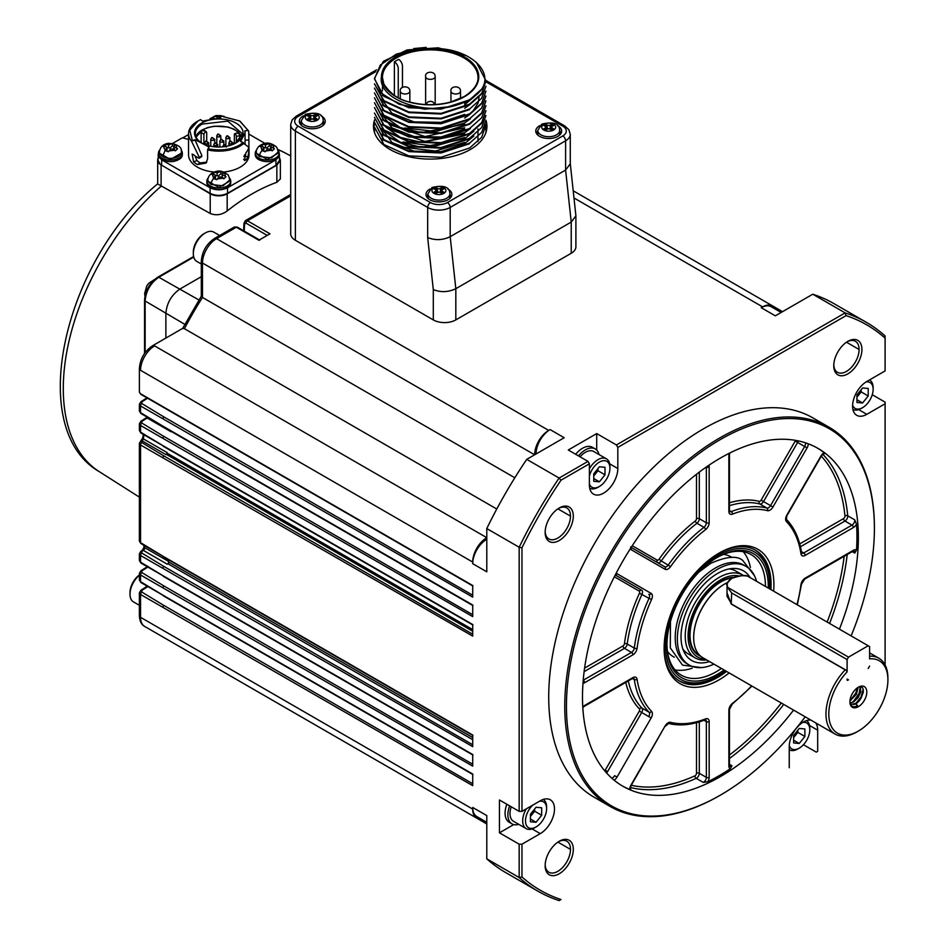 <?xml version="1.0" encoding="UTF-8"?>
<svg xmlns="http://www.w3.org/2000/svg" width="948" height="948" viewBox="0 0 948 948"><rect width="100%" height="100%" fill="white"/><g stroke="black" fill="none" stroke-linecap="round" stroke-linejoin="round"><path stroke-width="1.42" d="M706.663 659.938A47.767 27.575 -60 0 1 695.133 657.876A47.767 27.575 -60 0 1 685.238 636.001A47.767 27.575 -60 0 1 706.094 587.926A47.767 27.575 -60 0 1 742.9 575.128A47.767 27.575 -60 0 1 743.825 575.709M742.9 575.128L735.861 571.063A47.767 27.575 120 0 0 729.119 568.93M682.868 649.036A47.767 27.575 120 0 0 688.094 653.812L695.133 657.876M750.176 577.605A51.749 29.874 120 0 0 732.662 568.48A51.749 29.874 120 0 0 681.02 636.819A51.749 29.874 120 0 0 684.255 652.331A51.749 29.874 120 0 0 709.507 661.574M756.504 581.266A56.927 32.872 120 0 0 746.076 566.394A56.927 32.872 120 0 0 689.149 599.255A56.927 32.872 120 0 0 689.149 664.986A56.927 32.872 120 0 0 713.903 664.11M689.149 664.986L687.004 663.754A56.927 32.872 -60 0 1 678.282 618.143A56.927 32.872 -60 0 1 715.467 567.971A56.927 32.872 -60 0 1 743.931 565.15L746.076 566.394M731.903 557.436A57.627 33.275 120 0 0 723.62 554.367M667.499 651.56A57.627 33.275 120 0 0 674.301 657.201M750.389 567.496A69.666 40.219 120 0 0 743.279 551.724M675.047 669.904A69.666 40.219 120 0 0 692.265 668.174M716.901 557.602A69.666 40.219 -60 0 1 751.041 554.544A69.666 40.219 -60 0 1 765.463 586.433M721.404 668.447A69.666 40.219 -60 0 1 716.202 671.765A69.666 40.219 -60 0 1 681.375 675.213A69.666 40.219 -60 0 1 666.942 644.119M768.259 588.056A71.657 41.368 120 0 0 717.612 557.187L717.612 557.187A71.657 41.368 120 0 0 666.942 644.948A71.657 41.368 120 0 0 724.071 669.987M725.327 670.71A73.648 42.518 -60 0 1 717.612 675.817A73.648 42.518 -60 0 1 665.532 645.754A73.648 42.518 -60 0 1 717.612 555.552A73.648 42.518 -60 0 1 769.681 585.627A73.648 42.518 -60 0 1 769.61 588.838M716.202 676.635L717.612 675.817A73.648 42.518 -60 0 1 717.612 675.829L716.202 676.635A75.639 43.667 -60 0 1 679.1 680.783M754.715 549.793A75.639 43.667 -60 0 1 769.681 584.004L769.681 585.627M718.311 553.537A75.639 43.667 -60 0 1 755.426 550.184A75.639 43.667 -60 0 1 771.091 584.809A75.639 43.667 -60 0 1 770.937 589.597M729.166 672.926A77.629 44.817 -60 0 1 664.121 648.195A77.629 44.817 -60 0 1 719.022 553.122A77.629 44.817 -60 0 1 773.912 584.809A77.629 44.817 -60 0 1 773.651 591.161M796.948 604.611A117.433 67.806 120 0 0 800.965 584.655A5.972 3.448 -60 0 1 805.136 578.162L853.401 550.29A5.972 3.448 -60 0 1 856.494 550.065A195.063 112.622 120 0 0 856.494 524.197A5.972 3.448 -60 0 1 853.401 527.538L805.136 555.409A5.972 3.448 -60 0 1 800.965 553.727A117.433 67.806 120 0 0 786.437 521.601A5.972 3.448 -60 0 1 786.876 515.048L821.004 455.941A5.972 3.448 -60 0 1 824.144 452.706A195.063 112.622 120 0 0 817.247 447.977M622.196 785.833A195.063 112.622 120 0 0 629.733 789.447A5.972 3.448 -60 0 1 630.965 785.11L665.093 726.002A5.972 3.448 -60 0 1 670.544 722.34A117.433 67.806 120 0 0 705.62 718.868A5.972 3.448 -60 0 1 709.163 721.641L709.163 777.36A5.972 3.448 -60 0 1 707.812 781.721A195.063 112.622 120 0 0 730.221 768.781A5.972 3.448 -60 0 1 728.87 765.984L728.87 710.253A5.972 3.448 -60 0 1 732.413 703.404A117.433 67.806 120 0 0 751.61 685.878M726.547 671.421A75.639 43.667 -60 0 1 679.787 681.197A75.639 43.667 -60 0 1 664.133 647.377M822.817 454.258A195.063 112.622 -60 0 1 847.749 515.831L854.788 519.895L856.494 524.197M824.144 452.706L824.511 453.393M793.571 710.111A195.063 112.622 -60 0 1 622.895 786.248A195.063 112.622 -60 0 1 592.998 629.934A195.063 112.622 -60 0 1 720.421 458.05A195.063 112.622 -60 0 1 817.958 448.38A195.063 112.622 -60 0 1 839.43 629.14M630.503 789.423L629.733 789.447M707.812 781.721L703.238 782.396L696.199 778.332A195.063 112.622 -60 0 1 630.408 787.515M729.45 764.337L731.975 765.794L730.221 768.781M856.494 550.065L854.788 553.075L852.264 551.618M851.114 635.883A217.756 125.728 120 0 0 874.4 528.415A217.756 125.728 120 0 0 720.421 439.517A217.756 125.728 120 0 0 566.442 706.213A217.756 125.728 120 0 0 720.433 795.111A217.756 125.728 120 0 0 805.184 716.818M720.433 795.111L719.579 795.597A218.952 126.416 -60 0 1 610.109 806.452A218.952 126.416 -60 0 1 564.759 706.213A218.952 126.416 -60 0 1 660.329 485.874A218.952 126.416 -60 0 1 829.05 427.216A218.952 126.416 -60 0 1 874.4 527.444L874.4 528.415M829.05 427.216L813.005 417.95A218.952 126.416 120 0 0 594.064 544.353A218.952 126.416 120 0 0 594.064 797.185L610.109 806.452M616.413 444.956L617.823 447.397L617.823 468.525A20.109 11.601 -60 0 1 609.043 488.753A20.109 11.601 -60 0 1 593.555 494.145A20.109 11.601 -60 0 1 589.383 484.938L589.383 463.809L587.985 461.38L568.279 450.004L596.707 433.58L616.413 444.956L845.142 312.899A328.423 189.624 -60 0 1 866.342 322.32A328.423 189.624 -60 0 1 885.1 335.971L885.1 370.929L866.804 381.499A20.109 11.601 -60 0 0 853.674 399.215A20.109 11.601 -60 0 0 856.755 415.319A20.109 11.601 -60 0 0 866.804 414.323L858.651 409.619M521.969 811.37L540.265 800.799A20.109 11.601 -60 0 1 550.326 799.804A20.109 11.601 -60 0 1 553.407 815.92A20.109 11.601 -60 0 1 540.265 833.636L521.969 844.194L521.969 876.971A326.432 188.474 -60 0 0 561.003 899.51L559.107 900.6A328.423 189.624 -60 0 1 537.919 891.179L505.545 872.492A328.423 189.624 -60 0 1 486.786 858.841L519.16 877.528L519.16 844.194L499.454 832.818L499.454 799.994L519.16 811.37L521.969 811.37L521.969 547.814A326.432 188.474 -60 0 1 561.003 480.198L589.383 463.809M789.246 767.726L789.246 746.597A20.109 11.601 -60 0 1 796.521 728.088A20.109 11.601 -60 0 1 810.895 720.113M815.588 722.826A20.109 11.601 -60 0 1 817.686 730.185L817.686 751.314L816.275 752.131L803.442 744.725M816.275 752.131L817.686 751.314M872.267 394.724L885.1 402.142L885.1 664.986M885.1 403.765L866.804 414.323M617.823 447.397L846.066 315.625A326.432 188.474 -60 0 1 885.1 338.163L885.1 335.971M833.766 365.738A19.908 11.495 120 0 0 847.844 373.868A19.908 11.495 120 0 0 861.922 349.492A19.908 11.495 120 0 0 847.844 341.363A19.908 11.495 120 0 0 833.766 365.738M545.147 532.373A19.908 11.495 120 0 0 559.225 540.502A19.908 11.495 120 0 0 573.303 516.115A19.908 11.495 120 0 0 559.225 507.998A19.908 11.495 120 0 0 545.147 532.373M545.147 865.643A19.908 11.495 120 0 0 559.225 873.772A19.908 11.495 120 0 0 573.303 849.384A19.908 11.495 120 0 0 559.225 841.267A19.908 11.495 120 0 0 545.147 865.643M481.217 819.108A19.908 11.495 -60 0 1 476.832 818.207A19.908 11.495 -60 0 1 472.708 809.094L472.708 807.471A19.908 11.495 120 0 0 476.832 816.572L486.786 822.319M486.786 858.841L486.786 815.588L472.708 807.471M781.152 312.473L771.198 306.725A19.908 11.495 120 0 0 761.244 307.709L775.322 315.838L812.768 294.212A328.423 189.624 -60 0 1 833.967 303.633L866.342 322.32M812.768 294.212L845.142 312.899L846.066 315.625M234.369 227.022L237.32 227.129A1.991 1.149 -60 0 0 236.325 227.224L216.547 238.647A3.982 2.299 -120 0 0 214.556 238.446L234.357 227.01L236.325 227.224L258.851 240.223L269.967 233.812L247.44 220.801L245.188 220.801M548.714 430.416L216.547 238.647A19.908 11.495 120 0 0 202.469 263.023L534.636 454.791A19.908 11.495 -60 0 1 548.714 430.416L550.124 429.598A19.908 11.495 120 0 0 536.047 453.985M486.786 539.305A19.908 11.495 120 0 0 472.708 563.681L486.786 571.81L486.786 528.557A328.423 189.624 -60 0 1 526.744 459.353L564.19 437.727L550.124 429.598M526.744 459.353L559.107 478.041L587.985 461.38M761.244 307.709L762.654 306.903A19.908 11.495 -60 0 1 772.596 305.92A19.908 11.495 -60 0 1 775.571 309.261M447.373 202.564A11.945 6.897 180 0 1 430.487 202.564A3.982 2.299 120 0 0 427.666 207.434L427.666 237.557L433.295 289.567C440.808 292.553 448.309 292.257 455.822 288.702L571.229 222.069L575.898 215.812L575.898 246.764A15.926 9.196 180 0 1 571.229 253.27L455.822 319.903A15.926 9.196 180 0 1 433.295 319.903L295.373 240.271A15.926 9.196 180 0 1 290.704 233.765L290.704 124.555A15.926 9.196 0 0 0 295.373 131.049L427.666 207.434A15.926 9.196 0 0 0 450.193 207.434L565.601 140.802A3.982 2.299 -120 0 0 562.792 135.931L447.373 202.564A3.982 2.299 60 0 1 450.193 207.434L450.193 236.692L565.601 170.059L570.269 163.814L570.269 134.308L568.883 129.734L564.783 125.977A3.982 2.299 120 0 0 562.792 126.179L485.933 81.801M596.707 450.063L596.707 433.58M575.673 454.27A19.908 11.495 -60 0 1 582.487 448.297A19.908 11.495 -60 0 1 592.441 447.302L595.261 448.937A19.908 11.495 -60 0 1 599.006 454.542M486.786 528.557L519.16 547.245A328.423 189.624 -60 0 1 559.107 478.041L561.003 480.198M519.16 811.37L519.16 547.245L521.969 547.814M472.708 563.681L472.708 562.057A19.908 11.495 -60 0 1 486.786 537.682L154.619 345.901A19.908 11.495 120 0 0 140.541 370.289A3.982 2.299 180 0 1 139.38 368.654L139.38 392.152L140.79 394.285L472.957 586.054M139.392 404.298L140.885 401.751A1.991 1.09 57.5 0 1 141.88 401.857L141.88 403.564A1.991 1.149 -60 0 0 140.541 405.957L140.541 412.629L139.38 411.029L139.38 404.31L140.541 405.957L472.708 597.11L472.708 585.509L140.541 393.74A1.197 0.687 120 0 0 140.79 394.285M163.862 426.754A1.197 0.687 -60 0 1 163.068 426.245L140.541 412.629A1.991 1.149 -60 0 0 140.956 413.529L139.392 411.029M139.392 423.803L140.885 421.256A1.991 1.09 57.5 0 1 141.88 421.35L141.88 423.069A1.991 1.149 -60 0 0 140.541 425.462L140.541 432.122L139.38 430.534L139.38 423.803L140.541 425.462L472.708 616.615L472.708 605.014L163.068 426.245M163.862 446.259A1.197 0.687 -60 0 1 163.068 445.75L140.541 432.122A1.991 1.149 -60 0 0 140.956 433.035L139.392 430.534M139.38 541.035L139.38 443.309L140.541 444.968L472.708 636.12L472.708 624.519L163.068 445.75M163.862 556.772A1.197 0.687 -60 0 1 163.068 556.263L140.541 542.635L139.38 541.047M139.392 553.822L140.885 551.274A1.991 1.09 57.5 0 1 141.88 551.369L141.88 553.087A1.991 1.149 -60 0 0 140.541 555.481L140.541 562.14L139.38 560.541L139.38 553.81L140.541 555.481L472.708 746.633L472.708 735.032L163.068 556.263M163.862 576.277A1.197 0.687 -60 0 1 163.068 575.756L140.541 562.14A1.991 1.149 -60 0 0 140.956 563.053L139.392 560.552M139.392 573.327L140.885 570.779A1.991 1.09 57.5 0 1 141.88 570.874L141.88 572.58A1.991 1.149 -60 0 0 140.541 574.974L140.541 581.645L139.38 580.046L139.38 573.327L140.541 574.974L472.708 766.138L472.708 754.537L163.068 575.756M163.862 595.771A1.197 0.687 -60 0 1 163.068 595.261L140.541 581.645A1.991 1.149 -60 0 0 140.956 582.558L139.392 580.046M147.272 586.208L140.885 590.284A1.991 1.09 57.5 0 1 141.88 590.379L141.88 592.085A1.991 1.149 -60 0 0 140.541 594.479L140.541 617.314A3.982 2.299 180 0 1 139.38 615.69L139.38 592.832L140.541 594.479L472.708 785.643L472.708 774.03L163.068 595.261M163.068 606.862A1.197 0.687 -60 0 1 163.862 605.428L141.88 592.085M163.068 587.369A1.197 0.687 -60 0 1 163.862 585.923L141.88 572.58M163.068 567.864A1.197 0.687 -60 0 1 163.862 566.43L141.88 553.087M163.068 457.351A1.197 0.687 -60 0 1 163.862 455.905L141.88 442.574L141.88 440.856A1.991 1.09 57.5 0 0 140.885 440.761L140.979 440.702A1.991 1.09 -122.5 0 0 140.932 440.737M163.068 437.846A1.197 0.687 -60 0 1 163.862 436.412L141.88 423.069M163.068 418.341A1.197 0.687 -60 0 1 163.862 416.907L141.88 403.564M499.454 832.818L513.721 824.582M509.657 805.883A19.908 11.495 120 0 0 507.891 814.782A19.908 11.495 120 0 0 512.015 823.895L509.206 822.26A19.908 11.495 -60 0 1 505.083 813.159A19.908 11.495 -60 0 1 506.848 804.26M537.919 891.179A328.423 189.624 -60 0 1 519.16 877.528L521.969 876.971M833.79 364.897A17.917 10.345 120 0 0 837.475 372.315A17.917 10.345 120 0 0 851.28 367.516A17.917 10.345 120 0 0 859.101 349.492A17.917 10.345 120 0 0 855.392 341.292A17.917 10.345 120 0 0 847.121 341.801M545.171 531.532A17.917 10.345 120 0 0 548.856 538.95A17.917 10.345 120 0 0 562.662 534.151A17.917 10.345 120 0 0 570.483 516.115A17.917 10.345 120 0 0 566.774 507.915A17.917 10.345 120 0 0 558.502 508.436M545.171 864.801A17.917 10.345 120 0 0 548.856 872.219A17.917 10.345 120 0 0 562.662 867.42A17.917 10.345 120 0 0 570.483 849.384A17.917 10.345 120 0 0 566.774 841.184A17.917 10.345 120 0 0 558.502 841.706M561.003 899.51L559.107 900.6M521.969 844.194L519.16 844.194M201.367 296.06L182.68 328.423L184.433 328.695L496.764 509.017M184.433 328.695A260.747 150.542 120 0 1 202.469 297.447L201.308 296.25L201.308 261.399A3.982 2.299 180 0 0 202.469 263.023L202.469 297.447L514.811 477.768M168.009 563.787L167.31 564.226A1.991 1.149 120 0 0 168.59 561.429A260.747 150.542 120 0 0 168.78 562.093A1.197 0.687 -60 0 1 168.009 563.787L472.708 739.701M167.192 452.634A260.747 150.542 120 0 0 167.097 453.156A1.197 0.687 -60 0 1 166.315 454.341L165.9 454.613A1.991 1.149 120 0 0 167.192 452.634L143.267 438.829A1.991 0.83 -169.1 0 1 142.674 438.059L143.397 434.445M578.481 455.893A19.908 11.495 -60 0 1 595.261 448.937M589.383 483.99A14.931 8.615 120 0 0 599.385 486.49A14.931 8.615 120 0 0 609.943 468.205L609.943 466.582A16.922 9.764 120 0 0 606.436 458.832L593.768 451.521A16.922 9.764 120 0 0 580.046 456.794M589.715 488.244A16.922 9.764 120 0 0 597.975 487.296L599.385 486.49M609.943 468.205A14.931 8.615 120 0 0 601.103 461.273A14.931 8.615 120 0 0 589.383 476.133M599.385 466.795L593.756 473.799L593.756 481.3L599.385 481.797L605.014 474.794L605.014 467.293L599.385 466.795M593.756 475.718A7.963 4.598 120 0 0 595.154 474.237A7.963 4.598 120 0 0 597.785 468.786M593.756 475.991L597.975 470.741L597.975 468.537M599.385 481.797L593.756 478.55M605.014 474.794L597.975 470.741M606.436 458.832A16.922 9.764 120 0 0 589.383 468.822M512.015 823.895A19.908 11.495 120 0 0 518.757 824.333M539.448 801.273A14.931 8.615 -60 0 1 546.605 808.68A14.931 8.615 -60 0 1 536.047 826.964L534.636 827.782A16.922 9.764 -60 0 1 526.176 828.623L513.508 821.3A16.922 9.764 -60 0 1 510.012 813.562A16.922 9.764 -60 0 1 511.221 806.784M526.176 828.623A16.922 9.764 -60 0 1 522.68 820.873A16.922 9.764 -60 0 1 526.306 808.857M543.287 799.437A16.922 9.764 -60 0 1 546.605 807.056L546.605 808.68M536.047 826.964A14.931 8.615 -60 0 1 525.488 820.873A14.931 8.615 -60 0 1 532.646 805.207M530.418 814.273L536.047 807.269L541.675 807.779L541.675 815.28L536.047 822.283L530.418 821.786L530.418 814.273M534.636 809.023L534.636 811.215L541.675 815.28M530.418 819.036L536.047 822.283M534.636 811.215L530.418 816.477M534.447 809.26A7.963 4.598 -60 0 1 531.828 814.723A7.963 4.598 -60 0 1 530.418 816.192M806.487 720.61A16.922 9.764 -60 0 1 809.805 728.242L809.805 729.865A14.931 8.615 -60 0 1 799.247 748.15A14.931 8.615 -60 0 1 789.269 745.709M799.247 748.15L797.837 748.956A16.922 9.764 -60 0 1 789.376 749.797A16.922 9.764 -60 0 1 789.246 749.726L789.376 749.797M802.707 722.447A14.931 8.615 -60 0 1 809.805 729.865M793.618 735.458L799.247 728.455L804.876 728.953L804.876 736.466L799.247 743.469L793.618 742.959L793.618 735.458M797.837 730.197L797.837 732.401L804.876 736.466M793.618 740.21L799.247 743.469M797.837 732.401L793.618 737.651M797.647 730.446A7.963 4.598 -60 0 1 795.017 735.897A7.963 4.598 -60 0 1 793.618 737.378M869.636 380.006L869.506 379.935A16.922 9.764 -60 0 1 869.636 380.006A16.922 9.764 -60 0 1 873.132 387.756L873.132 389.379A14.931 8.615 -60 0 1 862.585 407.664A14.931 8.615 -60 0 1 852.608 405.234M862.585 407.664L861.175 408.481A16.922 9.764 -60 0 1 852.916 409.429M866.045 381.961A14.931 8.615 -60 0 1 873.132 389.379M856.945 394.972L862.585 387.969L868.214 388.467L868.214 395.98L862.585 402.983L856.945 402.473L856.945 394.972M861.175 389.723L861.175 391.915L868.214 395.98M856.945 399.736L862.585 402.983M861.175 391.915L856.945 397.165M860.985 389.96A7.963 4.598 -60 0 1 858.355 395.423A7.963 4.598 -60 0 1 856.945 396.892M244.24 231.122L244.56 224.012L246.042 223.159A1.991 1.149 -60 0 1 247.44 220.801L290.704 195.833M244.56 224.012A1.991 1.09 -177.5 0 1 243.968 223.207L243.636 230.767M139.38 392.128L140.541 393.74M146.608 585.817A19.908 11.495 120 0 0 145.625 587.25M739.013 575.981A45.777 26.437 120 0 0 705.49 592.773A45.777 26.437 120 0 0 688.058 636.001A45.777 26.437 120 0 0 705.205 659.097M727.614 582.451A43.786 25.288 120 0 0 724.651 584.004A43.786 25.288 120 0 0 696.045 622.587A43.786 25.288 120 0 0 702.752 657.675L835.058 734.06A43.786 25.288 120 0 0 856.945 731.892L858.355 731.086A41.795 24.138 120 0 0 858.355 731.074A41.795 24.138 120 0 0 887.909 679.882A41.795 24.138 120 0 0 869.612 658.896L869.612 646.572L747.64 576.147A15.725 9.077 180 0 0 731.82 578.387A15.725 9.077 180 0 0 727.934 587.523L848.507 657.13L868.214 645.754M887.909 679.882L887.909 678.258A43.786 25.288 120 0 0 878.843 658.208A43.786 25.288 120 0 0 869.612 656.194M727.021 592.808L731.204 604.018L845.201 669.833A43.786 25.288 120 0 0 835.058 734.06M731.761 578.434A15.926 9.196 -0 0 0 727.021 584.975A15.926 9.196 -0 0 0 727.768 587.748L727.934 587.523M727.768 587.748L731.69 592.938L847.097 659.571L848.507 657.13M727.045 596.268L731.69 604.113L846.173 670.212L847.097 671.895A41.795 24.138 120 0 0 829.358 720.314A41.795 24.138 120 0 0 858.355 731.086L856.945 731.892M847.097 659.571L847.097 671.895M868.214 668.506L869.612 666.077L868.214 668.506M847.097 679.076L847.263 680.415L848.507 679.882L847.097 679.076L848.507 679.882M858.355 687.193A11.945 6.897 120 0 0 850.463 704.98A11.945 6.897 120 0 0 864.327 700.394A11.945 6.897 120 0 0 861.365 686.103A11.945 6.897 120 0 0 858.355 687.193M850.261 704.4L851.814 706.153L854.041 706.853L857.762 705.964L856.091 703.89L854.041 704.459A9.954 5.747 120 0 0 855.914 703.665A9.954 5.747 120 0 0 860.985 698.261L863.273 692.36L863.284 689.706L862.502 687.703L860.192 686.376M860.985 698.261L855.558 703.463L851.695 704.245M849.977 702.954L853.544 701.947L858.177 697.61L860.772 691.767L860.346 687.087M850.7 704.02L854.041 704.459M859.694 686.553L860.488 689.232L859.125 694.92L857.383 697.775L852.75 701.84M857.679 687.62L855.665 694.505L851.624 699.138M850.403 700.489L856.411 694.315L858.118 687.347M857.454 687.774L855.712 693.142L851.66 698.605M860.263 686.376L859.184 693.332L854.03 700.631M857.383 706.141L856.091 703.89M863.19 689.279L860.962 697.088L856.802 702.29M731.204 604.018L731.69 592.938M845.201 669.833L846.173 670.212M430.025 189.019A12.94 7.466 0 0 0 425.996 194.435A12.94 7.466 0 0 0 438.936 201.9A12.94 7.466 0 0 0 451.864 194.435A12.94 7.466 0 0 0 448.084 189.15A12.94 7.466 0 0 0 447.835 189.019M539.803 125.634A12.94 7.466 0 0 0 535.774 131.049A12.94 7.466 0 0 0 548.714 138.527A12.94 7.466 0 0 0 561.654 131.049A12.94 7.466 0 0 0 557.862 125.776A12.94 7.466 0 0 0 557.614 125.634M303.348 115.881A12.94 7.466 0 0 0 299.319 121.297A12.94 7.466 0 0 0 312.259 128.774A12.94 7.466 0 0 0 325.2 121.297A12.94 7.466 0 0 0 321.408 116.023A12.94 7.466 0 0 0 321.159 115.881M374.59 119.886A56.726 32.753 0 0 0 373.476 126.345A56.726 32.753 0 0 0 390.09 149.5A56.726 32.753 0 0 0 451.912 156.598A56.726 32.753 0 0 0 486.928 126.345A56.726 32.753 0 0 0 485.921 120.206M427.37 195.312A12.94 7.466 0 0 0 426.517 196.544M451.343 196.544A12.94 7.466 0 0 0 450.49 195.312M427.986 194.281A11.945 6.897 0 0 0 426.991 197.042A11.945 6.897 0 0 0 427.003 197.326L426.991 197.042M450.857 197.326A11.945 6.897 0 0 0 450.869 197.042A11.945 6.897 0 0 0 449.873 194.281M449.447 198.784A10.949 6.316 0 0 0 449.873 197.042L449.873 193.783A10.949 6.316 0 0 1 443.119 199.625A10.949 6.316 0 0 1 431.186 198.251A10.949 6.316 -0 0 1 427.986 193.783L427.986 197.042A10.949 6.316 0 0 0 428.413 198.784M437.384 192.622A2.192 1.268 180 0 1 440.476 192.622L441.768 193.368L443.83 192.171L442.538 191.425A2.192 1.268 180 0 1 441.898 190.536A2.192 1.268 180 0 1 442.538 189.636L443.83 188.901L441.768 187.704L440.476 188.451A2.192 1.268 180 0 1 437.384 188.451L436.092 187.704L434.03 188.901L435.322 189.636A2.192 1.268 180 0 1 435.962 190.536A2.192 1.268 180 0 1 435.322 191.425L434.03 192.171L436.092 193.368L437.384 192.622M441.898 191.034L440.476 191.697A2.192 1.268 180 0 1 437.384 191.697L435.962 191.034M441.768 187.704L441.768 190.951M436.092 187.704L436.092 190.951M537.149 131.926A12.94 7.466 0 0 0 536.307 133.17M561.121 133.17A12.94 7.466 0 0 0 560.28 131.926M537.765 130.895A11.945 6.897 0 0 0 536.769 133.656A11.945 6.897 0 0 0 536.781 133.941M560.647 133.941A11.945 6.897 0 0 0 560.659 133.656A11.945 6.897 0 0 0 559.664 130.895M559.237 135.398A10.949 6.316 0 0 0 559.664 133.656L559.664 130.397A10.949 6.316 0 0 1 552.897 136.239A10.949 6.316 0 0 1 540.976 134.877A10.949 6.316 -0 0 1 537.765 130.397L537.765 133.656A10.949 6.316 0 0 0 538.191 135.398M547.162 129.236A2.192 1.268 180 0 1 550.267 129.236L551.546 129.983L553.62 128.786L552.329 128.051A2.192 1.268 180 0 1 551.689 127.151A2.192 1.268 180 0 1 552.329 126.262L553.62 125.515L551.546 124.318L550.267 125.065A2.192 1.268 180 0 1 547.162 125.065L545.87 124.318L543.808 125.515L545.1 126.262A2.192 1.268 180 0 1 545.74 127.151A2.192 1.268 180 0 1 545.1 128.051L543.808 128.786L545.87 129.983L547.162 129.236M551.689 127.648L550.267 128.312A2.192 1.268 180 0 1 547.162 128.312L545.74 127.648M551.546 124.318L551.546 127.577M545.87 124.318L545.87 127.577M300.694 122.174A12.94 7.466 0 0 0 299.852 123.418M324.666 123.418A12.94 7.466 0 0 0 323.825 122.174M301.31 121.143A11.945 6.897 0 0 0 300.315 123.904A11.945 6.897 0 0 0 300.326 124.188L300.315 123.904M324.204 123.904L324.204 124.176A11.945 6.897 0 0 0 324.204 123.904A11.945 6.897 0 0 0 323.209 121.143M322.782 125.646A10.949 6.316 0 0 0 323.209 123.904L323.209 120.657A10.949 6.316 0 0 1 316.442 126.487A10.949 6.316 0 0 1 304.521 125.124A10.949 6.316 -0 0 1 301.31 120.657L301.31 123.904A10.949 6.316 0 0 0 301.737 125.646M310.707 119.484A2.192 1.268 180 0 1 313.812 119.484L315.091 120.23L317.165 119.045L315.874 118.299A2.192 1.268 180 0 1 315.234 117.398A2.192 1.268 180 0 1 315.874 116.509L317.165 115.763L315.091 114.566L313.812 115.312A2.192 1.268 180 0 1 310.707 115.312L309.415 114.566L307.353 115.763L308.645 116.509A2.192 1.268 180 0 1 309.285 117.398A2.192 1.268 180 0 1 308.645 118.299L307.353 119.045L309.415 120.23L310.707 119.484M315.234 117.896L313.812 118.571A2.192 1.268 180 0 1 310.707 118.571L309.285 117.896M315.091 114.566L315.091 117.825M309.415 114.566L309.415 117.825M486.81 128.454A56.726 32.753 0 0 0 485.921 124.401M374.531 124.271A56.726 32.753 0 0 0 373.595 128.454M485.791 132.862A55.731 32.173 0 0 0 485.933 130.563L485.933 124.65L481.691 137.27L469.616 148.007L441.069 157.273L408.872 155.899L383.893 144.523L374.472 127.079L374.472 130.563A55.731 32.173 0 0 0 374.614 132.862M485.696 127.589A55.731 32.173 0 0 0 485.246 125.527M469.616 143.74L441.033 153.007L408.908 151.633L383.833 140.209L374.472 122.209L383.857 139.617L408.861 151.016L441.093 152.391L469.616 143.136L481.714 132.365L485.933 120.384M464.686 142.425L435.428 151.028L403.895 147.272M464.686 137.543L434.907 146.193L402.959 142.022M470.398 128.561L464.686 132.673L425.083 141.453L389.273 129.438M464.674 127.79L425.071 136.571L389.261 124.555M470.338 118.856L464.686 122.92L435.962 131.488L404.737 128.016M478.965 97.526L478.302 102.289M478.029 103.19L472.27 112.184M470.101 114.187L464.686 118.038M470.066 104.458L464.686 108.297M470.089 99.576L464.686 103.415M466.76 55.814L438.189 47.815L407.107 49.936L383.324 61.371L374.484 78.328L381.049 93.105L399.226 104.316L424.692 109.21L451.485 106.543C418.341 114.009 377.683 97.703 381.44 76.752A48.763 28.156 180 0 1 430.119 48.644C466.321 46.452 494.678 69.962 481.714 89.088L469.616 99.86L441.01 109.138L408.861 107.74L383.869 96.317L374.496 78.933L380.29 65.068L396.252 54.155L419.241 48.455L444.494 49.26M485.933 80.77L481.703 93.994L469.616 104.742L441.033 114.009L408.872 112.622L383.833 101.199L374.472 83.815L383.904 100.654L408.861 112.006L441.069 113.381L469.604 104.126L481.714 93.331L485.933 80.77L476.311 62.236M469.616 109.613L441.116 118.867L408.884 117.505L383.916 106.14L374.472 88.081L383.857 105.489L408.896 116.888L441.021 118.275L469.616 108.996L481.667 98.284L485.933 86.256M485.921 91.127L481.608 103.735L469.616 114.483L441.045 123.75L408.872 122.375L383.845 110.952L374.472 92.951L383.857 110.359L408.872 121.759L441.104 123.133L469.616 113.879L481.703 103.095L485.933 91.127M469.556 119.33L441.104 128.62L408.896 127.257L383.881 115.869L374.472 97.834L383.904 115.277L408.872 126.641L441.081 128.016L469.616 118.749L481.679 108.013L485.933 95.997M485.909 100.879L481.631 113.452L469.616 124.235L441.045 133.455L408.872 132.127L383.881 120.74L374.472 102.704L383.857 120.112L408.896 131.523L441.033 132.898L469.616 123.631L481.667 112.907L485.933 100.879M469.544 129.082L441.01 138.384L408.884 136.974L383.845 125.586L374.472 107.574L383.857 124.982L408.872 136.393L441.104 137.756L469.616 128.501L481.703 117.73L485.933 105.749M485.933 110.632L481.703 123.228L469.616 133.988L441.116 143.207L408.872 141.856L383.904 130.492L374.472 113.061L383.904 129.9L408.872 141.264L441.081 142.638L469.616 133.384L481.679 122.648L485.933 110.632M469.616 138.87L441.045 148.125L408.908 146.727L383.893 135.315L374.472 117.327L383.857 134.734L408.896 146.146L441.057 147.521L469.616 138.254L481.679 127.53L485.933 115.502M381.724 128.537L392.01 142.544L414.015 151.159L441.01 151.621L464.686 143.634L473.87 136.026M385.765 131.95L400.139 142.153L421.457 147.296L464.686 138.763L473.858 131.156M385.836 127.151L400.305 137.342L421.528 142.437L464.686 133.893M381.724 113.914L392.022 127.921L414.015 136.536L441.033 136.986L464.674 129.011M385.824 117.386L400.222 127.553L421.516 132.673L464.686 124.129M381.724 99.279L392.01 113.298L414.015 121.901L441.057 122.363L464.686 114.376M464.686 104.636L473.846 97.04M451.485 106.543A55.731 32.173 -0 0 0 469.616 99.552A55.731 32.173 0 0 0 481.714 89.088M382.435 138.965L382.435 141.809A47.767 27.575 0 0 0 382.506 143.29M402.473 87.346L402.473 66.159A5.57 3.223 60 0 0 398.598 59.369L394.38 61.81L394.38 95.44M394.38 61.81A5.57 3.223 60 0 1 398.255 68.6L398.255 97.68M427.666 237.557C435.179 240.543 442.68 240.259 450.193 236.692L455.822 288.702L455.822 319.903M575.898 215.812L570.246 163.317M201.308 276.697L179.954 289.022C171.469 294.958 166.777 303.087 165.876 313.397L165.876 338.057M139.38 575.246A16.922 9.764 120 0 0 129.995 594.159A16.922 9.764 120 0 0 133.49 601.909L139.38 605.298M219.64 235.519L213.75 232.118A16.922 9.764 120 0 0 205.289 232.959A16.922 9.764 120 0 0 193.321 253.673A16.922 9.764 120 0 0 196.828 261.423L201.308 264.006M280.359 178.911L276.852 182.3C260.297 188.249 243.743 197.812 227.176 210.977C221.702 214.923 216.073 215.765 210.29 213.525L157.688 183.936L157.676 160.094A11.945 6.897 180 0 1 158.043 158.411M139.38 574.998A14.931 8.615 120 0 0 129.995 592.536L129.995 594.159M205.289 232.959L203.879 233.765A14.931 8.615 120 0 0 193.321 252.049L193.321 253.673M279.565 157.795L280.359 160.271L276.852 165.142L227.176 193.83A11.945 6.897 180 0 1 210.29 193.83A11.945 6.897 180 0 1 210.219 193.783L160.2 164.336A11.945 6.897 180 0 1 157.676 160.094M160.2 164.336L158.043 160.307L158.446 152.983M279.162 152.983L279.565 160.307L275.939 165.343L227.532 193.297C221.714 196.023 215.895 196.023 210.077 193.297L170.699 170.569M279.565 154.785L275.939 159.821L227.532 187.775C221.714 190.489 215.895 190.489 210.077 187.775L161.658 159.821L158.043 154.785M182.763 137.887L188.545 134.545M172.666 143.385L182.383 137.78L188.545 139.439M248.743 134.035L264.93 143.385M181.08 150.08A11.945 6.897 180 0 1 182.324 153.161L182.324 154.785A11.945 6.897 180 0 1 180.511 158.446C174.965 162.262 168.78 162.665 161.942 159.655A11.945 6.897 180 0 1 158.446 154.785L158.446 153.161A11.945 6.897 180 0 1 159.691 150.08M229.487 178.034A11.945 6.897 180 0 1 230.743 181.115L230.743 182.739A11.945 6.897 180 0 1 228.918 186.401C223.384 190.216 217.199 190.619 210.361 187.609A11.945 6.897 180 0 1 206.854 182.739L206.854 181.115A11.945 6.897 180 0 1 208.11 178.034M277.906 150.08A11.945 6.897 180 0 1 279.162 153.161L279.162 154.785A11.945 6.897 180 0 1 277.337 158.446C271.803 162.262 265.618 162.665 258.768 159.655A11.945 6.897 180 0 1 255.273 154.785L255.273 153.161A11.945 6.897 180 0 1 256.529 150.08M239.915 121.143L248.743 131.144L249.051 154.785A30.253 17.467 180 0 1 223.669 172.026M213.94 172.026A30.253 17.467 180 0 1 188.545 154.785L188.545 133.656A30.253 17.467 180 0 1 197.409 121.308L197.694 121.143M218.976 117.836L220.813 116.438M249.051 149.808L248.021 156.704A30.253 17.467 180 0 1 245.911 159.939L244.454 160.567L245.911 152.794A30.253 17.467 0 0 0 248.483 148.433L248.577 146.999L243.778 143.504L240.2 146.004A30.253 17.467 180 0 1 207.588 149.879L207.588 158.66L206.119 163.056L197.409 164.537A30.253 17.467 180 0 1 193.605 161.859L192.124 154.097L193.605 154.702A30.253 17.467 0 0 0 197.409 157.38A30.253 17.467 180 0 0 198.867 158.174L199.293 157.273L191.532 141.216A30.253 17.467 180 0 1 188.545 133.656M197.409 121.308L200.561 119.649L202.54 121.095L220.635 117.872L220.86 116.035L239.643 120.977L248.743 131.144M279.162 153.161A11.945 6.897 180 0 1 271.792 159.525A11.945 6.897 180 0 1 258.768 158.032A11.945 6.897 180 0 1 255.273 153.161M230.743 181.115A11.945 6.897 180 0 1 223.373 187.479A11.945 6.897 180 0 1 210.361 185.986A11.945 6.897 180 0 1 206.854 181.115M182.324 153.161A11.945 6.897 180 0 1 174.953 159.525A11.945 6.897 180 0 1 161.942 158.032A11.945 6.897 180 0 1 158.446 153.161M191.532 141.216L192.326 140.458L189.754 130.196L197.966 120.977M198.867 158.174L201.853 155.519L195.075 140.067L191.579 141.027L195.181 139.652L209.07 147.094L207.588 149.879M247.961 130.563L244.809 130.824L245.07 133.004L240.579 141.489L243.221 142.52L239.631 145.032C231.016 149.82 220.434 151.076 207.885 148.8M244.62 154.808L244.181 156.112A26.271 15.168 180 0 1 243.885 156.704M243.221 142.52L243.778 143.504M206.735 162.144L200.218 162.914A26.271 15.168 180 0 1 196.923 160.579L195.015 155.828M265.784 143.681A5.972 1.078 -97.5 0 0 265.333 143.326C268.308 142.508 271.815 143.575 275.868 146.502C276.626 146.62 277.397 148.469 278.167 152.047L278.167 153.161L267.229 159.477L256.268 153.149L256.268 152.047L256.647 153.683L259.479 156.515A5.972 3.448 -60 0 1 262.015 150.578L260.913 146.49L260.025 146.454L262.264 144.392L269.256 143.468L272.242 144.973A6.47 3.733 180 0 1 273.522 148.172L274.41 148.777L272.171 150.851L271.282 150.234L265.736 150.969L265.191 151.763L262.015 150.578M217.365 171.635A5.972 1.078 -97.5 0 0 216.914 171.28C219.889 170.462 223.396 171.529 227.449 174.456C228.207 174.574 228.978 176.423 229.748 180.002L229.748 181.115L218.822 187.431L207.849 181.104L207.849 180.002L208.228 181.637L211.06 184.469A5.972 3.448 -60 0 1 213.608 178.532L212.494 174.444L211.605 174.408L213.845 172.346L220.837 171.422L223.823 172.927A6.47 3.733 180 0 1 225.103 176.127L225.991 176.731L223.752 178.805L222.863 178.188L217.317 178.911L216.772 179.717L213.608 178.532M168.945 143.681L168.507 143.326C177.94 144.286 182.217 147.201 181.329 152.047L181.329 152.047A10.949 6.316 180 0 1 181.329 152.047L181.329 153.161L170.403 159.477L159.442 153.149L159.442 152.047A10.949 6.316 180 0 0 162.641 156.515L165.367 149.677A6.47 3.733 180 0 1 164.087 146.49L163.186 146.454L165.438 144.392L172.418 143.468L175.961 144.748L176.684 148.172L177.572 148.777L175.333 150.851L174.444 150.234L168.91 150.969L168.353 151.763L165.189 150.578M201.628 142.923L201.628 142.923A24.281 14.019 180 0 1 201.628 123.086A24.281 14.019 180 0 1 235.969 123.086A24.281 14.019 180 0 1 235.969 142.923A24.281 14.019 180 0 1 201.628 142.923M201.853 155.519L201.486 156.444L201.853 155.519M201.912 143.077A23.487 13.556 180 0 1 195.312 133.656A23.487 13.556 180 0 1 202.197 124.07L227.804 121.131L242.285 133.656L235.685 143.077M211.605 118.5L214.734 116.474A6.47 3.733 180 0 1 220.28 115.739L222.922 116.166M195.869 136.583A23.487 13.556 180 0 1 202.197 129.912L207.766 127.53L214.26 126.203L227.84 126.985L233.753 129.047L238.363 131.997L241.74 136.583M263.508 151.052L263.698 147.876L262.193 149.677M263.319 146.928L263.698 147.876L263.319 146.928L260.913 146.49M262.395 146.727L262.264 144.392M263.817 147.236L265.558 147.864L265.558 144.854L263.153 144.416M265.558 144.854L268.699 143.693M265.558 147.864A1.197 0.687 180 0 0 267.206 147.651L269.256 145.755L269.256 143.468M269.256 145.755L270.559 146.229L270.559 149.298A1.197 0.687 180 0 1 270.749 148.931M270.749 145.921L271.116 146.869L270.749 145.921L272.242 144.973M272.574 150.412L271.116 149.879L271.116 146.869L273.522 148.172M265.736 150.969L267.241 149.156L268.877 148.943L271.282 150.234M215.089 179.006L215.279 175.83L213.786 177.632M214.9 174.882L215.279 175.83L214.9 174.882L212.494 174.444M213.833 174.645L213.845 172.346M215.397 175.19L217.139 175.818L217.139 172.809L214.734 172.37M217.139 172.809L220.28 171.647M217.139 175.818A1.197 0.687 180 0 0 218.787 175.605L220.837 173.709L220.837 171.422M220.837 173.709L222.14 174.183L222.14 177.252A1.197 0.687 180 0 1 222.33 176.885M222.33 173.875L222.709 174.823L222.33 173.875L223.823 172.927M222.709 174.823L225.103 176.127M222.14 177.264A1.197 0.687 180 0 0 222.709 177.833L224.155 178.366M217.317 178.911L218.822 177.11L220.469 176.897L222.863 178.188M213.845 118.109L213.845 116.438M217.139 117.872L217.139 116.912L214.734 116.474M217.139 116.912L220.28 115.739M220.837 116.26L220.837 115.514M166.67 151.052L166.86 147.876L165.367 149.677M166.481 146.928L166.86 147.876L166.481 146.928L164.087 146.49M165.556 146.727L165.438 144.392M166.978 147.236L168.72 147.864L168.72 144.854L166.327 144.416M168.72 144.854L171.861 143.693M168.72 147.864A1.197 0.687 180 0 0 170.367 147.651L172.418 145.755L172.418 143.468M172.418 145.755L173.733 146.229L173.733 149.298A1.197 0.687 180 0 1 173.911 148.931M173.911 145.921L174.29 146.869L173.911 145.921L175.404 144.973M175.747 150.412L174.29 149.879L174.29 146.869L176.684 148.172M168.91 150.969L170.403 149.156L172.05 148.943L174.444 150.234M196.094 137.105L202.469 130.077A23.084 13.331 180 0 1 238.801 132.839L241.515 137.105M263.698 150.151A1.197 0.687 180 0 1 263.698 150.886M215.279 178.106A1.197 0.687 180 0 1 215.279 178.84M166.86 150.151A1.197 0.687 180 0 1 166.86 150.886M201.13 142.591L201.13 132.554L202.469 130.077L203.939 130.931L202.469 130.077M238.801 132.839L237.723 133.49L238.801 132.839L239.714 135.481L239.714 139.818M203.879 144.072L203.879 134.142L205.289 131.701L206.7 132.519L206.7 140.766M234.357 143.776L234.357 134.616A1.991 0.818 71.6 0 1 234.713 133.727A1.991 0.818 71.6 0 1 235.779 134.569A1.991 0.818 71.6 0 1 236.348 136.607L236.348 142.674M205.289 131.701L206.7 132.519M229.499 141.939L230.909 141.133L232.307 143.575A1.991 1.149 180 0 1 230.139 143.823A1.991 1.149 180 0 1 228.918 142.757L228.918 145.755M226.477 136.702L227.876 135.896L229.286 138.325A1.991 1.149 180 0 1 227.117 138.574A1.991 1.149 180 0 1 225.885 137.519L225.885 144.546M220.422 140.197L221.832 139.38L223.23 141.821A1.991 1.149 180 0 1 221.062 142.07A1.991 1.149 180 0 1 219.841 141.015L219.841 147.011M205.289 141.939L206.7 141.133L208.11 143.575A1.991 1.149 180 0 1 205.941 143.823A1.991 1.149 180 0 1 204.709 142.757L204.709 144.428M214.367 143.693L215.777 142.875L217.187 145.317A1.991 1.149 180 0 1 215.018 145.565A1.991 1.149 180 0 1 213.786 144.499L213.786 146.727M217.388 134.96L218.798 134.142L220.209 136.583A1.991 1.149 180 0 1 218.04 136.832A1.991 1.149 180 0 1 216.808 135.765L216.808 142.804M211.345 138.455L212.755 137.638L214.153 140.079A1.991 1.149 180 0 1 211.985 140.328A1.991 1.149 180 0 1 210.764 139.261L210.764 146.229M223.444 145.435L224.854 144.629L226.264 147.059M808.312 443.818A5.972 3.448 -60 0 1 807.068 447.894L772.952 507.002A5.972 3.448 -60 0 1 767.501 510.664A117.433 67.806 120 0 0 732.413 514.136A5.972 3.448 -60 0 1 728.87 511.375L728.87 455.644A5.972 3.448 -60 0 1 729.296 453.251M708.831 465.302A5.972 3.448 -60 0 1 709.163 467.02L709.163 522.751A5.972 3.448 -60 0 1 705.62 529.6A117.433 67.806 120 0 0 670.544 566.643A5.972 3.448 -60 0 1 665.093 569.274L630.965 549.579A5.972 3.448 -60 0 1 630.242 548.88M616.058 573.433A5.972 3.448 -60 0 1 617.03 573.706L651.158 593.412A5.972 3.448 -60 0 1 651.596 599.444A117.433 67.806 120 0 0 637.068 648.349A5.972 3.448 -60 0 1 632.897 654.843L584.632 682.714A5.972 3.448 -60 0 1 582.984 683.283M582.783 707.03A5.972 3.448 -60 0 1 584.632 705.466L632.897 677.607A5.972 3.448 -60 0 1 637.068 679.289A117.433 67.806 120 0 0 651.596 711.403A5.972 3.448 -60 0 1 651.158 717.956L617.03 777.064A5.972 3.448 -60 0 1 614.114 780.168M783.723 704.423A195.063 112.622 -60 0 1 729.45 758.495M847.204 554.544A195.063 112.622 -60 0 1 829.571 623.452M728.87 765.984A1.991 1.149 0 0 0 729.45 765.178L729.699 766.185A3.982 2.299 120 0 0 731.975 765.794M699.316 472.116L699.316 518.686L706.355 522.751L706.355 467.02A3.982 2.299 120 0 0 706.355 466.997L706.331 467.009M631.178 547.399L664.678 566.738A3.982 2.299 120 0 0 668.304 564.984A119.424 68.955 -60 0 1 703.985 527.313L696.958 523.26A119.424 68.955 120 0 0 661.277 560.92L670.544 566.643M705.62 529.6A1.991 0.948 52.5 0 0 703.985 527.313A3.982 2.299 120 0 0 706.355 522.751A1.991 1.149 0 0 0 709.163 522.751M696.496 518.686A1.991 1.149 180 0 1 699.316 518.686A3.982 2.299 -60 0 1 696.958 523.26A1.991 0.948 52.5 0 1 695.322 520.973A1.991 1.149 120 0 0 696.496 518.686L696.496 474.273M632.257 545.728L657.225 560.138A1.991 1.149 120 0 0 659.038 559.261L661.277 560.92A3.982 2.299 -60 0 1 657.651 562.685M639.308 591.173A1.991 1.623 -60 0 1 641.713 590.26L615.252 574.986L641.713 590.26A3.982 2.299 -60 0 1 642.009 594.289A119.424 68.955 120 0 0 627.232 644.012L634.271 648.077A119.424 68.955 -60 0 1 649.048 598.342L639.462 593.187A1.991 1.149 120 0 0 639.308 591.173L614.351 576.751M651.596 599.444L649.048 598.342A3.982 2.299 120 0 0 648.752 594.325A1.991 1.623 -60 0 0 651.158 593.412M583.21 680.261L631.486 652.414L624.448 648.349L584.122 671.634M632.897 654.843A1.991 1.149 60 0 0 631.486 652.414A3.982 2.299 120 0 0 634.271 648.077A1.991 0.948 7.5 0 0 637.068 648.349M624.436 643.739A1.991 0.948 -172.5 0 1 627.232 644.012A3.982 2.299 -60 0 1 624.448 648.349A1.991 1.149 -120 0 1 623.049 645.908A1.991 1.149 120 0 0 624.436 643.739A121.415 70.105 -60 0 1 639.462 593.187M583.21 680.285A3.982 2.299 120 0 0 583.233 680.273A1.991 1.149 60 0 1 584.632 682.714M637.068 679.289A1.991 1.315 171.2 0 1 634.271 679.538L632.494 678.507L633.477 678.211A3.982 2.299 120 0 1 634.271 679.538A119.424 68.955 -60 0 0 649.048 712.209L642.009 708.144A3.982 2.299 -60 0 1 641.713 712.505L607.585 771.613A3.982 2.299 -60 0 1 606.566 772.952M628.263 680.948A119.424 68.955 120 0 0 642.009 708.144A1.991 1.6 -44.2 0 0 639.462 708.938A121.415 70.105 -60 0 1 625.739 682.406M651.158 717.956L639.308 711.119A1.991 1.149 120 0 0 639.462 708.938M648.752 716.57A3.982 2.299 120 0 0 649.048 712.209A1.991 1.6 135.8 0 0 651.596 711.403M611.733 778.13A3.982 2.299 120 0 0 614.624 775.677L617.03 777.064M630.965 785.11L630.55 789.471A3.982 2.299 120 0 0 630.764 789.565M699.316 721.866L699.316 773.295L706.355 777.36L706.355 721.641L703.985 720.279M709.163 721.641A1.991 1.149 0 0 1 706.355 721.641A3.982 2.299 120 0 0 705.525 719.816L704.933 719.911A1.991 1.315 -111.2 0 0 705.62 718.868M703.238 782.396A3.982 2.299 120 0 0 706.355 777.36A1.991 1.149 0 0 0 709.163 777.36M696.496 773.295A1.991 1.149 180 0 1 699.316 773.295A3.982 2.299 -60 0 1 696.199 778.332A1.991 1.268 -114.5 0 1 694.943 775.82A1.991 1.149 120 0 0 696.496 773.295L696.496 722.684M854.788 553.075A3.982 2.299 120 0 0 853.982 550.907L852.987 551.203A1.991 1.149 60 0 0 853.401 550.29M801.368 551.606L803.726 552.968L851.991 525.109L844.952 521.044L800.42 546.759M853.401 527.538A1.991 1.149 60 0 0 851.991 525.109A3.982 2.299 120 0 0 854.788 519.895M844.952 515.996A1.991 1.268 174.5 0 1 847.749 515.831A3.982 2.299 -60 0 1 844.952 521.044A1.991 1.149 -120 0 1 843.542 518.603A1.991 1.149 120 0 0 844.952 515.996A193.072 111.473 120 0 0 821.3 456.154M800.965 553.727A1.991 1.315 171.2 0 0 801.534 552.601L801.735 553.17A3.982 2.299 120 0 0 803.726 552.968A1.991 1.149 60 0 1 805.136 555.409M824.772 453.547A3.982 2.299 120 0 0 824.57 453.405L821.004 455.941M807.068 447.894L797.635 442.443L763.507 501.551L770.546 505.616L804.674 446.508A3.982 2.299 120 0 0 805.35 442.787M798.287 440.891A3.982 2.299 -60 0 1 797.635 442.443L795.23 441.057A1.991 1.149 120 0 0 795.538 440.37M732.413 514.136A1.991 1.315 68.8 0 0 731.228 511.588A3.982 2.299 120 0 1 729.699 511.565L729.45 510.557L731.228 511.588A119.424 68.955 -60 0 1 766.908 508.057L759.869 503.992A119.424 68.955 120 0 0 729.45 505.687M767.501 510.664A1.991 1.6 104.2 0 0 766.908 508.057A3.982 2.299 120 0 0 770.546 505.616L772.952 507.002M761.102 500.165L763.507 501.551A3.982 2.299 -60 0 1 759.869 503.992A1.991 1.6 104.2 0 1 759.289 501.385A1.991 1.149 120 0 0 761.102 500.165L795.23 441.057M827.142 622.042A193.072 111.473 120 0 0 844.17 556.298M799.709 543.915L843.542 518.603M729.45 502.772A121.415 70.105 -60 0 1 759.289 501.385M659.038 559.261A121.415 70.105 -60 0 1 695.322 520.973M657.628 562.674A1.991 1.623 120 0 1 657.225 560.138M584.584 668.115L623.049 645.908M604.741 770.843A1.991 1.149 120 0 0 605.179 770.226L639.308 711.119M605.179 770.226L607.585 771.613M631.297 785.264A193.072 111.473 120 0 0 694.943 775.82M729.45 754.999A193.072 111.473 120 0 0 781.294 703.025M805.136 578.162A1.991 1.149 60 0 1 804.722 579.074L852.987 551.203M800.965 584.655A1.991 0.948 7.5 0 0 801.534 584.098L797.327 604.836M801.534 552.601C799.365 538.689 794.341 527.621 786.461 519.397A1.991 1.6 135.8 0 1 786.437 521.601M786.461 519.397L786.876 515.048M728.87 455.644A1.991 1.149 180 0 0 729.45 454.827L729.45 510.557A1.991 1.149 180 0 1 728.87 511.375M706.355 467.02A1.991 1.149 0 0 0 709.163 467.02M630.55 547.043L664.678 566.738A1.991 1.623 120 0 1 665.093 569.274M631.072 547.577A1.991 1.623 120 0 1 630.965 549.579M615.347 574.796A1.991 1.623 -60 0 0 617.03 573.706M632.897 677.607A1.991 1.149 60 0 1 632.482 678.507L584.229 706.379A1.991 1.149 60 0 0 584.632 705.466M631.273 785.288L665.093 726.002M665.401 726.18L668.648 723.466A1.991 1.6 -75.8 0 0 670.544 722.34M732.413 703.404A1.991 0.948 52.5 0 1 732.212 704.174L729.45 709.448A1.991 1.149 0 0 1 728.87 710.253M762.654 306.903L573.99 197.978M472.708 562.057L140.541 370.289M141.88 442.574A1.991 1.149 -60 0 0 140.541 444.968L140.541 542.635A1.991 1.149 -60 0 0 140.956 543.548L139.392 541.047M476.832 818.207L144.665 626.427A19.908 11.495 120 0 1 140.541 617.314L472.708 809.094M846.505 342.216L859.101 349.492M570.483 516.115L557.886 508.839M557.886 842.108L570.483 849.384M532.112 828.931L540.265 833.636M617.823 468.525L609.671 463.821M809.533 725.481L817.686 730.185M147.592 398.207L141.88 401.857M163.862 416.907L472.708 595.214M472.708 605.476L171.469 431.553M171.102 431.79L147.177 417.985L141.88 421.35M163.862 436.412L472.708 614.719M167.31 564.226L143.373 550.421L141.88 551.369M163.862 566.43L472.708 744.737M144.025 545.325A260.747 150.542 120 0 0 144.653 547.612L168.59 561.429M168.78 562.093L472.708 737.568M144.06 434.824A260.747 150.542 120 0 0 143.267 438.829A1.991 1.149 120 0 1 141.975 440.796L141.88 440.856M167.097 453.156L472.708 629.602M472.708 631.238L166.315 454.341M165.9 454.613L141.975 440.796A1.991 1.09 -122.5 0 0 140.979 440.702L142.674 438.059M163.862 455.905L472.708 634.224M147.876 567.046L141.88 570.874M163.862 585.923L472.708 764.242M141.88 590.379L147.876 586.551M163.862 605.428L472.708 783.735M267.218 235.388L246.042 223.159M144.096 546.937A1.991 1.422 164.1 0 0 144.653 547.612A1.991 1.149 120 0 1 143.373 550.421A1.991 1.09 -122.5 0 0 142.378 550.326L144.096 546.937L143.575 545.064M147.758 417.464A1.991 1.149 120 0 1 147.177 417.985A1.991 1.09 -122.5 0 0 146.17 417.878L147.035 417.049M154.619 345.901A3.982 2.299 -120 0 0 152.628 345.712C144.499 351.222 140.091 358.865 139.38 368.654M700.738 656.277A43.786 25.288 -60 0 1 691.282 622.066A43.786 25.288 -60 0 1 720.421 581.562A43.786 25.288 -60 0 1 733.87 577.344M732.508 577.96A43.395 25.051 120 0 0 720.705 582.048A43.395 25.051 120 0 0 692.36 620.288A43.395 25.051 120 0 0 699.008 655.056L700.003 655.637M724.509 584.087A43.395 25.051 120 0 0 724.367 584.158A43.395 25.051 120 0 0 693.687 637.471M571.229 253.27L571.229 222.069L565.601 170.059L565.601 140.802A15.926 9.196 0 0 0 570.269 134.308M375.752 71.645L298.182 116.426A11.945 6.897 -0 0 0 298.182 126.179L430.487 202.564M562.792 135.931A11.945 6.897 0 0 0 562.792 126.179M434.006 187.692A6.968 4.017 0 0 0 437.123 194.423A6.968 4.017 0 0 0 445.655 189.493A6.968 4.017 0 0 0 434.006 187.692M442.538 191.425L442.538 192.918M440.476 188.451L440.476 191.697M437.384 188.451L437.384 191.697M435.322 191.425L435.322 192.918M543.785 124.307A6.968 4.017 0 0 0 546.913 131.037A6.968 4.017 0 0 0 555.445 126.108A6.968 4.017 0 0 0 543.785 124.307M552.329 128.051L552.329 129.532M550.267 125.065L550.267 128.312M547.162 125.065L547.162 128.312M545.1 128.051L545.1 129.532M307.33 114.554A6.968 4.017 0 0 0 310.458 121.285A6.968 4.017 0 0 0 318.99 116.355A6.968 4.017 0 0 0 307.33 114.554M315.874 118.299L315.874 119.78M313.812 115.312L313.812 118.571M310.707 115.312L310.707 118.571M308.645 118.299L308.645 119.78M395.861 56.975A48.573 28.037 -0 0 0 417.63 103.889A48.573 28.037 -0 0 0 477.117 69.548A48.573 28.037 -0 0 0 395.861 56.975M477.97 77.452A47.767 27.575 -0 0 0 448.487 51.974A47.767 27.575 -0 0 0 396.43 57.947A47.767 27.575 0 0 0 382.435 77.452L383.822 83.934C390.493 94.101 399.309 100.192 410.259 102.194C423.673 105.536 437.052 105.512 450.419 102.123L464.117 96.613C477.282 88.413 478.337 80.047 477.97 77.452M409.844 91.233C410.081 84.988 399.12 85.853 400.293 91.233A4.776 2.761 0 0 0 403.244 93.781A4.776 2.761 0 0 0 408.446 93.188A4.776 2.761 0 0 0 409.844 91.233L409.844 102.088M435.179 76.61C435.405 70.365 424.455 71.23 425.628 76.61A4.776 2.761 0 0 0 428.567 79.158A4.776 2.761 0 0 0 433.781 78.554A4.776 2.761 0 0 0 435.179 76.61L435.179 104.553M460.515 91.233C460.74 84.988 449.79 85.853 450.964 91.233A4.776 2.761 0 0 0 453.902 93.781A4.776 2.761 0 0 0 459.116 93.188A4.776 2.761 0 0 0 460.515 91.233L460.515 98.485M298.182 126.179A3.982 2.299 120 0 0 295.373 131.049L295.373 240.271M298.182 116.426A3.982 2.299 -120 0 0 296.191 116.225L292.091 119.993L290.704 124.555M433.295 319.903L433.295 289.567M193.748 257.074L158.814 277.243L198.914 299.971M157.439 278.072L158.814 277.243C150.554 283.025 145.98 290.941 145.115 300.99L184.836 324.346M290.704 155.863L283.713 152.213A184.493 106.52 120 0 0 277.717 149.476M160.899 186.412A184.493 106.52 120 0 0 99.279 471.666L139.38 497.131M145.139 299.378L145.115 352.668M276.852 165.142L276.852 182.3M227.176 193.83L227.176 210.977M210.219 193.783L210.219 213.49M161.101 165.011L161.101 186.531M161.658 165.343L161.658 159.821M275.939 159.821L275.939 165.343M227.532 187.775L227.532 193.297M210.077 187.775L210.077 193.297M151.656 282.468L146.051 292.185M245.07 140.233L248.743 139.925M244.181 156.112L248.021 156.704M243.636 159.3L245.911 159.939M239.631 145.032L240.2 146.004M200.218 162.914L197.409 164.537M196.923 160.579L193.605 161.859M278.167 152.059L271.424 157.889L259.479 156.515M229.748 180.013L223.005 185.844L211.06 184.469M181.329 152.047A10.949 6.316 180 0 1 174.574 157.889A10.949 6.316 180 0 1 162.641 156.515M265.333 143.326L265.333 143.326A5.972 1.078 -97.5 0 0 265.322 143.326C259.645 144.653 256.624 147.568 256.268 152.047M216.914 171.28L216.914 171.28A5.972 1.078 -97.5 0 0 216.902 171.28C211.226 172.607 208.204 175.522 207.849 180.002M203.879 134.142L201.13 132.554M236.348 136.607L239.714 135.481M228.918 142.757L229.914 141.027L232.9 142.757A1.991 1.149 180 0 1 232.307 143.575M225.885 137.519L226.88 135.789L229.866 137.519A1.991 1.149 180 0 1 229.286 138.325M219.841 141.015L220.837 139.285L223.823 141.015A1.991 1.149 180 0 1 223.23 141.821M204.709 142.757L205.704 141.039L208.69 142.757A1.991 1.149 180 0 1 208.11 143.575M213.786 144.499L214.781 142.781L217.767 144.499A1.991 1.149 180 0 1 217.187 145.317M216.808 135.765L217.803 134.047L220.789 135.765A1.991 1.149 180 0 1 220.209 136.583M210.764 139.261L211.76 137.543L214.746 139.261A1.991 1.149 180 0 1 214.153 140.079M699.055 571.964L710.692 563.361C726.547 556.346 737.271 555.421 742.865 560.576L754.442 575.673M701.378 667.593L682.501 665.117L670.283 647.863L670.461 621.485M804.722 579.074L801.534 584.098M787.196 515.238L821.324 456.118M729.45 454.827L729.806 453.002M582.807 707.599L584.229 706.379M668.648 723.466C679.704 726.18 691.803 724.995 704.933 719.911M751.965 686.091L732.212 704.174M729.45 765.178L729.45 709.448M486.786 823.954L206.593 662.19M782.55 311.667L772.691 305.967M772.596 305.92L573.22 190.797M163.317 426.79L472.957 605.559M163.317 556.808L472.957 735.577M163.317 446.295L472.957 625.064M163.317 576.313L472.957 755.082M163.317 595.806L472.957 774.587M290.704 194.482L245.425 220.623L243.968 223.195M237.32 227.129L259.835 240.128M201.308 261.399C202.019 251.599 206.427 243.956 214.556 238.446M144.665 626.427C141.442 624.744 139.676 621.165 139.38 615.69M140.885 570.779L147.924 566.288M140.885 551.274L142.378 550.314M140.885 421.256L146.17 417.878M140.885 401.751L146.987 397.864M182.822 328.281L152.628 345.712M139.392 592.832L140.885 590.284M139.392 443.309L140.885 440.761M163.483 426.541L140.956 413.529M163.483 446.034L140.956 433.035M163.483 556.559L140.956 543.548M163.483 576.052L140.956 563.053M163.483 595.557L140.956 582.558M869.612 652.888L878.843 658.208M747.545 576.088C745.365 574.855 740.115 575.602 731.773 578.351C727.389 582.664 725.812 584.869 727.021 584.975L727.021 596.268M427.986 193.783L432.015 187.491C443.771 184.801 449.731 186.898 449.873 193.783M441.898 193.285L441.898 190.536M435.962 193.285L435.962 190.536M537.765 130.397L541.794 124.117C553.549 121.415 559.51 123.513 559.664 130.397M551.689 129.912L551.689 127.151M545.74 129.912L545.74 127.151M301.31 120.657L305.339 114.364C317.094 111.674 323.055 113.772 323.209 120.657M315.234 120.159L315.234 117.398M309.285 120.159L309.285 117.398M382.435 84.882L382.435 85.96M382.435 87.18L382.435 90.818M382.435 95.025L382.435 95.653M382.435 99.955L382.435 100.595M382.435 104.837L382.435 105.441M382.435 109.707L382.435 110.312M382.435 114.59L382.435 115.206M382.435 119.46L382.435 120.064M382.435 124.342L382.435 124.958M382.435 129.212L382.435 129.829M382.435 131.049L382.435 133.478M382.435 134.012L382.435 138.349M477.97 128.916L477.97 131.879M477.97 132.483L477.97 136.749M477.97 137.365L477.97 141.631M400.293 91.233L400.293 98.663M425.628 76.61L425.628 104.576M450.964 91.233L450.964 101.981M434.99 104.564L432.809 101.874L430.582 101.258L427.88 101.934L425.806 104.576M374.472 78.328L374.472 78.933M376.557 69.832L296.191 116.225M426.197 47.4L413.707 48.573M485.933 80.462L564.783 125.977M283.713 152.213L277.705 149.429M99.279 471.666C24.21 428.306 65.163 259.195 157.735 183.817M280.359 179.006L280.359 160.271M144.558 353.45L144.558 300.184C145.305 290.384 149.737 282.717 157.842 277.16L193.617 256.517M144.937 296.274L144.665 293.382L146.786 285.893L148.777 283.251L154.654 279.447M245.07 144.215L245.07 133.004M199.317 158.174L201.853 156.444M224.048 116.272L216.073 115.514L210.006 118.713M168.495 143.326C163.08 144.132 160.058 147.035 159.442 152.047M263.876 147.461L263.876 150.519M215.457 175.416L215.457 178.473M167.038 147.461L167.038 150.519M238.138 132.59L234.725 133.727M203.5 129.995L206.285 131.606M232.9 142.757L232.9 144.428M229.866 137.519L229.866 141.062M223.823 141.015L223.823 144.546M208.69 142.757L208.69 145.755M217.767 144.499L217.767 147.011M220.789 135.765L220.789 139.309M214.746 139.261L214.746 142.804M209.721 146.004L210.563 146.193M222.863 146.253L223.858 144.523L226.845 146.253"/></g></svg>

